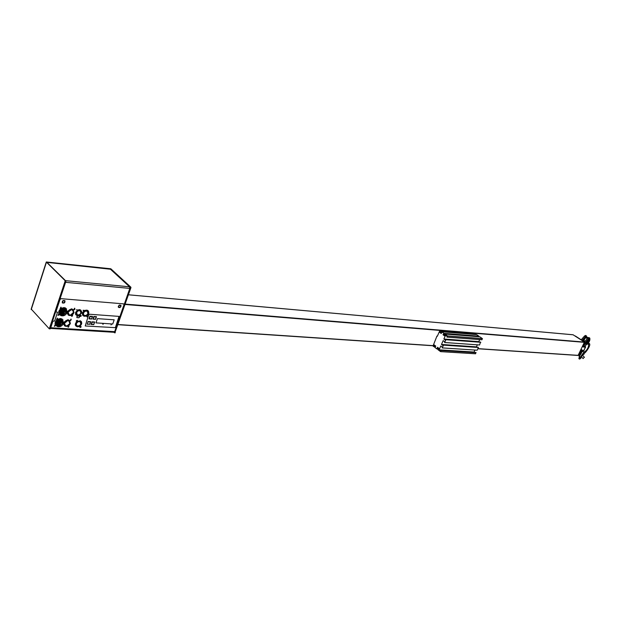 <?xml version="1.0" encoding="UTF-8"?>
<svg xmlns="http://www.w3.org/2000/svg" width="621" height="621" viewBox="0 0 621 621"><rect width="100%" height="100%" fill="white"/><g stroke="black" fill="none" stroke-linecap="round" stroke-linejoin="round"><path stroke-width="0.93" d="M477.891 348.738L578.073 355.46L584.454 342.078L573.082 334.781M440.53 350.873L439.094 349.825L440.786 346.013L442.214 347.061L442.276 347.892L443.487 345.066L442.913 345.493L441.477 344.453L443.169 340.626L444.605 341.666L444.628 342.52L445.894 339.726L445.304 340.091L443.875 339.019L445.536 335.262L447.004 336.256L447.011 337.11L447.547 335.984L444.931 334.059L444.489 335.814L443.021 334.766L443.945 333.353L441.71 331.754L441.259 333.493L439.815 332.46L440.289 331.296L475.546 334.269L474.832 333.345M440.607 331.428L439.87 330.481L437.316 336.279L436.936 336.062L433.023 346.029L433.846 346.689L435.585 346.464M443.798 333.764L478.721 336.543L478.861 336.14L476.625 334.595M479.839 336.83L444.931 334.059L479.854 336.83L482.432 338.631L481.927 339.78L447.042 337.11L481.927 339.78M479.265 341.977L478.807 341.612L479.715 339.609M479.559 344.997L444.628 342.52L479.559 344.997L480.53 342.078M441.477 344.453L476.431 346.852L477.347 344.841M476.92 347.193L476.431 346.852M478.201 347.286L443.239 344.896L478.442 347.512L477.2 350.197L442.253 347.915M439.094 349.825L474.087 352.037L474.987 350.058M474.591 352.402L474.087 352.037M434.032 346.355L434.296 344.958L435.756 346.076L434.832 347.411L437.037 349.025L437.471 347.286L438.931 348.35L438.015 349.747L440.592 351.633L475.562 353.784L475.81 352.48M475.577 353.784L440.592 351.633L441.112 350.516L440.576 350.857M436.959 348.404L438.892 348.528M437.2 348.629L438.799 348.73M433.784 346.076L435.694 346.2L433.776 346.083M581.008 349.592L583.771 350.935L583.026 351.571L580.899 351.416L578.462 355.468M580.557 350.531L583.266 351.067L583.026 351.571M581.14 350.919L578.865 355.398M477.929 348.637L578.547 355.383M584.92 347.054L585.518 346.596L583.693 345.408M583.274 346.386L585.153 342.388L582.995 346.891L585.541 347.279L583.453 350.912L581.116 349.382M585.518 346.596L583.771 350.935M583.321 346.409L585.44 346.58L583.686 345.431M584.835 342.365L575.116 336.031M584.78 342.109L575.318 335.984M580.953 357.354L580.907 358.239L579.564 359.117L579.735 356.92M579.618 355.794L578.873 358.659L579.564 359.117M583.266 354.482L583.911 354.374L584.446 353.007M581.435 356.764L583.088 358.581L584.252 357.129M581.171 353.318L579.152 354.816M580.356 352.324L580.938 352.192L580.969 353.194L579.579 353.931M589.267 340.479L588.188 342.435L589.267 340.479M588.522 342.901L589.422 343.646C591.394 345.035 584.959 353.784 584.477 352.969L580.713 357.572L580.394 357.122L583.639 352.472L586.216 350.531C588.056 348.117 588.824 346.145 588.514 344.601L587.443 343.615M580.713 357.572L579.346 356.539C579.967 355.592 577.724 358.278 580.581 354.529M581.357 352.976L581.093 353.807M589.422 343.646L588.514 344.601M588.522 343.064L587.613 344.018M586.76 342.924L586.418 342.21L586.131 342.582M589.849 338.903L589.577 339.819M588.188 337.731L587.311 337.164L586.317 337.902C584.943 338.034 584.214 339.082 584.144 341.045M588.972 339.446L589.469 338.546L588.972 339.446M586.216 342.466L586.177 343.731L586.969 343.211L588.685 339.959L586.216 342.466M583.965 340.929L585.114 337.638L582.995 340.308M585.712 337.35L586.208 336.45L585.712 337.35M580.456 352.107L580.86 352.146M584.159 344.795L585.331 343.514L585.549 344.119L584.159 344.795M579.207 354.692L581.186 353.279L582.156 351.509M584.765 343.203L588.77 338.608L587.862 338.026L584.835 341.496L582.482 339.966L585.502 336.512L586.527 336.015L586.48 338.003M586.527 336.015L585.626 335.433L584.602 335.93L585.502 336.512M584.602 335.93L581.318 339.687M587.862 338.026L588.887 337.529L589.795 338.111C590.074 339.633 590.214 342.21 584.679 346.052M588.77 338.608L589.795 338.111M588.095 342.365L589.306 340.455M130.899 287.22L130.193 287.546L130.899 287.22L110.825 268.784L46.28 261.984L65.888 281.406L49.983 328.726M50.689 327.733L114.792 331.668L114.155 332.297L50.464 328.408L114.031 332.289L114.668 331.661L124.021 304.701L123.532 303.848L61.13 298.678L60.02 299.438L55.944 311.858L57.52 312.254L54.64 321.018L52.886 321.181L50.736 327.733L114.668 331.661M114.792 331.668L129.797 288.416L65.585 282.322M65.508 280.661L129.587 286.817L110.445 269.219L46.917 262.373M110.445 269.219L46.761 262.209L65.842 280.987M130.953 287.616L114.932 332.67M130.193 287.546L114.543 332.646L115.304 332.693M110.491 269.087L130.146 287.15M129.587 286.817L129.797 288.416M113.814 332.274L114.543 332.646M115.071 332.817L114.466 332.778M50.13 328.874L49.432 328.835M65.888 281.406L65.05 281.329L49.292 328.827L31.19 309.025L46.179 262.318M49.517 328.695L50.355 328.75M65.05 281.329L65.003 280.909M65.593 281.375L65.492 280.956M95.65 316.904L93.825 316.539M89.936 316.19L92.513 316.446M81.879 312.34C80.66 308.722 78.549 308.761 75.545 312.456L75.622 314.536L77.151 315.724M76.461 309.77L77.299 309.832L76.461 309.77M80.474 315.126L81.041 315.662L80.777 316.407L81.335 315.817L80.474 315.126L80 315.522L80.854 315.484M83.688 311.245L82.539 312.968C82.104 315.119 82.958 316.221 85.108 316.283M88.819 312.813C88.71 310.415 87.351 309.646 84.743 310.508M84.479 310.655L83.897 311.059M83.835 310.741L84.285 310.36L83.455 310.298L83.773 310.748M86.94 316.019L87.763 316.081L86.94 316.019M70.515 320.265L71.151 319.73M54.617 325.986L55.269 325.458M68.318 326.848L68.954 326.32M63.039 319.939L60.555 318.503L57.66 319.264M57.07 319.675C54.695 322.02 54.454 324.084 56.348 325.862M70.088 320.933L68.007 319.675L63.862 322.175M63.458 323.727L64.615 325.839M81.739 323.331L81.444 321.678L80.419 320.809L76.895 321.515M76.593 321.763C74.629 324.325 74.931 325.994 77.493 326.786L77.967 326.778M76.694 321.282L76.818 320.452L77.687 321.127L77.446 320.351L77.687 321.127M80.528 326.568L80.932 326.762L80.412 327.151L80.342 326.11L81.196 326.786L80.645 327.368L79.791 326.693L80.342 326.11L79.853 326.545M80.218 326.933L80.714 326.46M74.14 309.413L74.768 308.87M58.219 315.064L58.871 314.529M66.626 308.986L64.165 307.558L61.269 308.311M60.687 308.715C58.281 311.09 58.048 313.178 59.981 314.979M73.682 310.058L71.617 308.8L67.472 311.284M67.06 312.852L68.248 315.018M119.372 305.392L118.595 306.324L118.883 307.248L119.938 307.24L120.707 306.308L120.427 305.385L119.372 305.392M120.032 307.55C117.967 307.659 117.711 306.836 119.271 305.082C121.336 304.981 121.592 305.804 120.032 307.55M64.592 300.96L63.528 300.735L62.558 301.573L62.667 302.637L63.73 302.854L64.693 302.023L64.592 300.96M64.918 300.68C65.213 302.699 64.351 303.444 62.341 302.916C62.038 300.898 62.9 300.153 64.918 300.68M63.66 323.223C62.123 326.242 59.927 327.314 57.085 326.436L55.843 322.71C57.388 319.683 59.577 318.612 62.418 319.481L63.66 323.223M58.413 325.451L59.368 326.444L62.923 323.176L61.914 320.149C59.616 319.435 57.838 320.312 56.589 322.757L58.025 325.963L57.07 324.962M58.025 325.963L57.893 326.351L59.368 326.444M70.398 323.432C69.125 325.924 67.324 326.817 64.995 326.095L63.971 323.013C65.252 320.521 67.052 319.629 69.381 320.343L70.398 323.432M69.699 323.06L68.846 321.049L67.751 320.545L64.405 323.378L65.624 325.761L67.045 325.854L69.754 323.727L69.699 323.06M56.759 323.557L56.992 324.03M62.17 323.122C61.215 324.985 59.864 325.645 58.118 325.109L57.349 322.811C58.296 320.948 59.647 320.281 61.401 320.824L62.17 323.122M58.824 322.904L57.862 322.842L58.467 324.659L59.515 324.83L58.824 322.904M58.281 323.541L59.515 324.83M60.462 323.013L60.237 322.338L59.057 322.92L59.282 323.588L60.462 323.013M58.692 320.335L58.397 321.08L58.063 320.739M59.864 324.76L61.603 321.825L59.903 323.82L59.864 324.76M58.63 323.471L59.531 324.418M59.492 321.22L60.346 322.105M60.54 322.229L61.44 321.585L61.052 321.274L58.164 322.237L60.54 322.229M58.972 320.739L58.397 321.08M112.735 324.007L114.186 319.815L97.412 318.635L95.96 322.881L112.735 324.007L114.186 319.815L97.412 318.635L95.96 322.881L112.735 324.007M93.321 318.992L95.487 319.147L96.239 316.943L94.066 316.788L93.321 318.992M111.012 324.946L111.369 324.473M87.561 324.053L89.742 324.201L90.728 321.709L88.089 321.531L87.181 324.201L88.089 321.531M87.181 324.201L89.742 324.201M90.682 321.81L89.82 324.348L90.713 321.756M88.174 316.446L85.232 325.978L115.374 327.655L119.015 316.392L89.207 314.218L88.244 316.252M119.015 316.392L89.207 314.218M102.713 324.146L103.226 324.178L102.713 324.146M94.431 322.26L92.257 322.12L91.512 324.317L93.686 324.457L94.664 321.981L92.04 321.802L91.14 324.457L93.763 324.636L94.648 322.02M93.849 316.469L92.94 319.14L95.572 319.318L96.472 316.656L93.849 316.469M88.989 318.86L91.629 319.047L92.537 316.376L89.898 316.19L88.989 318.86M91.551 318.868L92.296 316.663L90.115 316.508L89.37 318.713L91.551 318.868M67.27 312.332C65.741 315.352 63.552 316.423 60.718 315.546L59.445 311.758C60.982 308.738 63.163 307.659 65.997 308.536L67.27 312.332M62.007 314.56L62.962 315.553L66.532 312.278L65.5 309.204C63.202 308.497 61.44 309.367 60.19 311.812L61.619 315.057L60.664 314.063M61.619 315.057L61.495 315.445L62.962 315.553M74.008 312.604C72.742 315.095 70.949 315.98 68.621 315.266L67.58 312.13C68.846 309.638 70.647 308.753 72.975 309.46L74.008 312.604M68.1 312.169L69.234 314.917L70.647 315.018L73.588 312.239L72.44 310.182L71.368 309.669L68.1 312.169M60.361 312.635L60.594 313.116M65.779 312.223C64.832 314.079 63.482 314.746 61.735 314.203L60.951 311.866C61.898 310.003 63.249 309.343 64.995 309.887L65.779 312.223M61.875 312.65L63.117 313.923L62.457 311.913L61.463 311.905L62.084 313.745L63.117 313.923M64.072 312.099L63.847 311.416L62.667 311.99L62.892 312.673L64.072 312.099M63.466 313.861L65.213 310.911L64.305 311.556L63.466 313.861M62.03 310.981L62.643 311.602L65.05 310.663L64.654 310.337L61.774 311.3L62.643 311.602M62.224 309.421L62.581 309.794L61.665 309.794M83.509 313.131C84.386 311.416 85.613 310.803 87.204 311.284L87.91 313.458C87.033 315.173 85.799 315.786 84.215 315.305L83.524 314.544L83.509 313.131M84.06 311.23L82.748 313.077L83.695 315.996C85.83 316.648 87.483 315.817 88.663 313.512L87.716 310.585L84.642 310.826M80.784 316.376L80.07 316.399L79.667 315.499L80.07 316.399M81.048 315.841L79.899 316.236M86.839 316.726L88.26 316.268L87.01 316.896L86.606 315.996L87.01 316.896M83.361 311.012L84.782 310.554L83.524 311.183L83.121 310.275L83.524 311.183M72.455 315.414L72.183 316.244L72.455 315.414M72.121 316.306L72.253 314.847M71.493 315.258L71.842 316.337M72.634 315.561L71.896 315.996M74.667 308.784L74.388 309.615L74.667 308.784M74.862 309.336L74.543 308.218L74.046 309.716M74.846 308.932L74.815 309.437M74.326 309.685L74.799 309.413M60.959 307.737L60.687 308.575L60.959 307.737M60.617 308.653L60.842 307.162L60.346 308.676M61.145 307.884L60.4 308.327M58.754 314.436L58.483 315.274L58.754 314.436M58.894 315.072L58.638 313.861L58.141 315.367M58.483 315.274L58.917 315.088M57.349 318.705L57.078 319.543L57.349 318.705M57.016 319.605L57.233 318.131L56.736 319.636M57.536 318.852L56.79 319.287M55.16 325.365L54.889 326.196L55.16 325.365M54.827 326.258L55.044 324.791L54.547 326.289M68.853 326.235L68.582 327.057L68.853 326.235M68.527 327.112L68.659 325.66M67.883 326.087L68.24 327.143M71.05 319.644L70.771 320.467L71.05 319.644M70.716 320.529L70.926 319.078L70.429 320.56M80.241 327.446L79.535 326.475L79.938 327.368M80.909 326.801L80.427 327.197M76.267 321.034L76.818 320.444L77.128 321.717L76.181 320.987L77.446 320.351M76.414 323.657C77.299 321.934 78.533 321.313 80.132 321.802L80.831 323.945C79.946 325.668 78.704 326.289 77.105 325.8L76.43 325.062L76.414 323.657M76.934 321.779L75.646 323.603L76.585 326.483C78.735 327.143 80.404 326.312 81.592 323.999L80.652 321.111L77.151 321.608M78.851 315.67L81.731 313L80.769 310.065C78.611 309.405 76.934 310.236 75.754 312.565L77.151 315.678M76.119 312.588C77.159 310.547 78.626 309.817 80.52 310.391L81.367 312.976L78.564 315.383L79.154 315.973L76.965 315.165L76.119 312.588M79.014 316.368L79.154 315.973M79.123 316.469L79.48 317.052L78.898 317.75L76.895 317.61L76.787 316.857L77.804 315.872M77.221 315.282L77.641 316.368M80.877 312.937C80.031 314.599 78.836 315.189 77.299 314.723L76.608 312.627C77.454 310.966 78.65 310.368 80.194 310.842L80.877 312.937M118.091 324.667L433.155 345.742M118.137 324.535L433.194 345.641M128.462 294.804L573.206 334.797M125.232 304.096L584.454 342.078M125.1 304.469L584.516 342.342M474.848 333.337L439.901 330.457L474.855 333.345M440.731 331.047L475.67 333.912M440.747 331.109L475.678 333.966M439.8 332.398L441.717 332.553M439.815 332.46L441.686 332.608M441.725 331.761L476.656 334.603L441.71 331.754M443.945 333.353L478.861 336.14M443.961 333.415L478.876 336.202M443.014 334.703L444.939 334.851M443.021 334.766L444.908 334.913M447.539 335.922L482.432 338.631M447.547 335.984L482.439 338.693M447.058 337.087L481.958 339.757M443.875 339.019L478.807 341.612M443.891 339.074L478.822 341.666M480.545 342.07L445.63 339.493L480.561 342.078M445.878 339.664L480.794 342.241M445.894 339.726L480.809 342.303M444.659 342.497L479.591 344.973M443.487 345.066L478.434 347.457M443.495 345.129L478.442 347.512M442.276 347.892L477.231 350.182M440.863 350.283L475.841 352.487L440.848 350.275M441.096 350.454L476.074 352.65M441.112 350.516L476.09 352.705M440.631 351.61L475.608 353.768M437.207 348.691L438.775 348.792M437.075 349.002L438.636 349.103L437.052 349.018M433.893 346.665L435.445 346.774L433.877 346.689M433.807 346.145L435.67 346.27M582.902 346.797L582.49 346.534M46.334 262.52L31.221 309.6M90.487 321.996L88.306 321.849M118.083 324.698L433.14 345.765M477.875 348.754L578.073 355.46M128.469 294.781L573.144 334.773M442.245 347.915L477.2 350.197M437.037 349.025L438.628 349.126M433.862 346.689L435.437 346.797M582.482 346.557L582.956 346.867M584.454 357.354L582.607 355.297M579.106 354.901L579.37 355.771M586.457 337.979L587.388 338.577M586.317 337.902L587.381 338.585M62.418 319.481L61.751 318.79M57.9 324.061L58.467 324.659M59.259 321.321L59.95 322.043M57.963 322.586L58.848 323.51M65.997 308.536L65.329 307.845M61.518 313.163L62.084 313.745M61.999 311.758L62.387 312.161M63.101 310.283L64.002 311.206M72.595 314.917L71.578 316.268M74.799 308.288L73.79 309.638M61.106 307.24L60.082 308.606M58.902 313.939L57.877 315.297M57.497 318.208L56.464 319.559M55.316 324.868L54.275 326.211M68.993 325.738L67.976 327.073M71.19 319.147L70.173 320.49"/></g></svg>
